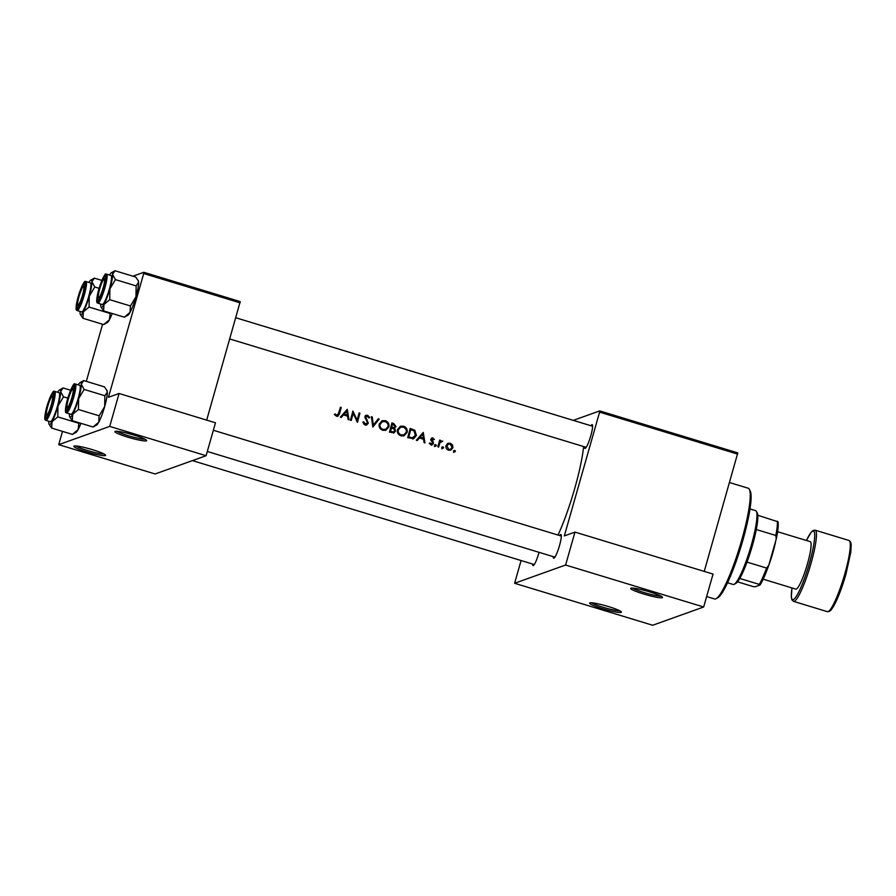 <?xml version="1.0" encoding="UTF-8"?>
<svg xmlns="http://www.w3.org/2000/svg" width="896" height="896" viewBox="0 0 896 896"><rect width="100%" height="100%" fill="white"/><g stroke="black" fill="none" stroke-linecap="round" stroke-linejoin="round"><path stroke-width="1.34" d="M115.181 431.357A16.531 1.859 15.9 0 1 131.656 434.414A16.531 1.859 15.9 0 1 146.664 440.406A16.531 1.859 15.9 0 1 146.44 440.854A16.531 1.859 15.9 0 1 128.173 437.27A16.531 1.859 15.9 0 1 115.069 431.402A16.531 1.859 15.9 0 1 115.181 431.357M74.099 446.062A16.531 1.859 15.9 0 1 90.574 449.12A16.531 1.859 15.9 0 1 105.582 455.112A16.531 1.859 15.9 0 1 105.347 455.56A16.531 1.859 15.9 0 1 87.08 451.976A16.531 1.859 15.9 0 1 73.987 446.107A16.531 1.859 15.9 0 1 74.099 446.062M630.986 588.179A16.531 1.859 15.9 0 1 647.461 591.237A16.531 1.859 15.9 0 1 662.469 597.229A16.531 1.859 15.9 0 1 662.245 597.677A16.531 1.859 15.9 0 1 643.978 594.093A16.531 1.859 15.9 0 1 630.874 588.224A16.531 1.859 15.9 0 1 630.986 588.179M589.893 602.885A16.531 1.859 15.9 0 1 606.368 605.942A16.531 1.859 15.9 0 1 621.376 611.934A16.531 1.859 15.9 0 1 621.152 612.394A16.531 1.859 15.9 0 1 602.885 608.798A16.531 1.859 15.9 0 1 589.781 602.941A16.531 1.859 15.9 0 1 589.893 602.885M559.653 535.55A12.398 1.915 106.9 0 1 560.661 534.509A12.398 1.915 106.9 0 1 561.142 534.722A12.398 1.915 106.9 0 1 559.115 546.907A12.398 1.915 106.9 0 1 554.008 558.163A12.398 1.915 106.9 0 1 553.918 558.208A12.398 1.915 106.9 0 1 553.246 556.651M539.045 552.328A12.398 1.915 106.9 0 1 533.366 565.555A12.398 1.915 106.9 0 1 533.266 565.6A12.398 1.915 106.9 0 1 532.605 564.032M590.946 425.734A12.398 1.915 106.9 0 1 591.942 424.682A12.398 1.915 106.9 0 1 592.424 424.906A12.398 1.915 106.9 0 1 590.397 437.091A12.398 1.915 106.9 0 1 585.29 448.347A12.398 1.915 106.9 0 1 585.2 448.392A12.398 1.915 106.9 0 1 584.528 446.824M583.632 446.555A63.381 9.766 106.9 0 1 558.029 535.058M334.622 414.523L336.515 416.259L337.904 416.259L339.55 413.683A63.381 9.766 -73.1 0 0 341.208 407.501L340.39 407.243A63.381 9.766 106.9 0 1 338.755 413.336L336.829 415.33L335.306 413.963L334.622 414.523M337.579 415.307L335.843 415.677L337.579 415.307M341.242 417.435L343.459 414.904L347.592 416.17L348.107 419.518L349.003 419.798L347.278 409.349L340.346 417.166L341.242 417.435M365.03 424.928L366.71 424.906L368.334 423.226L365.736 416.965L367.371 416.214L368.85 417.928L369.734 417.592L367.707 415.307L366.173 415.318L364.907 416.752L367.517 422.968L365.299 423.976L363.731 421.837L362.824 422.072L365.03 424.928M364.829 417.278L367.371 416.214M371.358 416.662L372.848 427.045L379.198 419.048L378.314 418.779L373.341 425.074L372.243 416.931L371.358 416.662M397.488 429.598C396.962 432.611 398.115 434.694 400.96 435.848L403.995 435.814L407.086 432.466C407.624 429.43 406.437 427.336 403.514 426.194L400.501 426.238L397.488 429.598M410.166 428.467A63.381 9.766 106.9 0 1 407.68 437.64L413.683 438.648L416.405 435.434L414.826 430.237L410.166 428.467M431.48 438.178L432.981 437.931L430.83 439.174L432.611 443.274L431.133 444.002L430.013 442.893L429.296 443.341L430.942 444.842L432.219 444.819L433.418 442.355L431.659 439.387L432.768 438.749L433.731 439.802L434.437 439.398L431.906 437.942M432.611 443.274L431.626 443.621M430.752 439.712L432.768 438.749M434.862 445.2L435.411 446.197L436.386 445.659L435.837 444.662L434.963 444.976M435.411 446.197L434.414 446.544M439.69 440.093A63.381 9.766 106.9 0 1 437.842 446.802L438.659 447.059A63.381 9.766 -73.1 0 0 439.298 444.797L440.07 442.534L442.814 441.168L440.238 441.325A63.381 9.766 -73.1 0 0 440.507 440.339L439.69 440.093M440.686 440.989L439.298 441.661L440.507 440.339M440.194 441.862L441.784 441.493M453.925 450.99L454.462 451.987L455.437 451.45L454.899 450.453L454.014 450.766M454.462 451.987L453.466 452.346M446.018 445.67C445.626 447.854 446.443 449.355 448.504 450.173L450.688 450.173L452.917 447.765L452.648 445.099L450.419 443.229L447.586 443.565L446.018 445.67M448.235 443.251L447.586 443.565M442.109 447.395L442.658 448.403L443.632 447.866L443.094 446.869L442.21 447.182M442.658 448.403L441.661 448.75M417.222 440.541L419.44 438.01L423.573 439.264L424.088 442.624L424.984 442.893L423.259 432.443L416.326 440.261L417.222 440.541M395.192 426.373L394.262 427.381L390.79 427.381L391.63 424.424L392.515 424.11L395.192 426.373L393.49 428.579L396.021 426.608L393.714 423.461L391.933 422.923A63.381 9.766 106.9 0 1 389.446 432.096L393.938 432.858L395.55 431.11L394.666 428.165M379.254 424.054C378.717 427.067 379.882 429.15 382.726 430.304L385.762 430.27L388.853 426.922C389.39 423.886 388.203 421.792 385.28 420.65L382.267 420.694L379.254 424.054M352.89 411.051A63.381 9.766 106.9 0 1 350.403 420.224L351.221 420.47A63.381 9.766 -73.1 0 0 353.203 413.258L357.414 422.352A63.381 9.766 -73.1 0 0 359.912 413.179L359.094 412.933A63.381 9.766 106.9 0 1 357.146 420.146L352.89 411.051M132.933 276.203L143.83 272.294L240.218 301.605L206.685 420.123M240.094 302.837L143.707 273.526L108.45 397.298L119.09 393.49L109.715 426.406L58.722 444.662L155.109 473.973L206.102 455.717L109.715 426.406M102.581 324.251L86.318 381.349M119.09 393.49L215.477 422.8L206.102 455.717M143.707 273.526L143.83 272.294M62.507 431.39L58.722 444.662M573.283 420.37L599.715 410.906L737.789 452.883L704.245 571.402M737.654 454.115L599.592 412.138L564.334 535.909L574.974 532.101L565.6 565.018L514.606 583.274L652.68 625.251L703.662 606.995L565.6 565.018M574.974 532.101L713.048 574.078L703.662 606.995M521.08 560.538L514.606 583.274M599.592 412.138L599.715 410.906M632.878 588.101A15.154 1.702 -164.1 0 0 646.52 593.253A15.154 1.702 -164.1 0 0 660.834 596.064M591.786 602.806A15.154 1.702 -164.1 0 0 605.438 607.958A15.154 1.702 -164.1 0 0 619.741 610.77M453.914 450.811L454.451 451.808M447.798 443.442L450.419 443.229M449.501 443.554L451.046 444.472M451.842 445.39L452.648 445.099M452.043 447.698L452.917 447.765M451.942 448.112L450.195 450.307M450.195 444.046L452.099 447.518L450.464 449.322L448.739 449.344L446.835 445.917L448.56 444.08L450.195 444.046M447.115 449.434L448.739 449.344M447.742 449.702L450.464 449.322M445.906 446.253L446.835 445.917M448.56 444.069L445.939 446.051M442.098 447.216L442.646 448.213M441.246 441.045L442.814 441.168M440.854 441.829L440.07 442.534M439.118 442.882L437.886 446.645M434.851 445.01L435.4 446.018M432.062 438.256L433.496 439.734M433.664 439.678L434.437 439.398M431.827 439.085L430.707 439.734M430.875 440.362L431.715 440.07M432.6 442.646L433.418 442.355M432.443 442.702L432.454 443.834L433.44 443.486M432.454 443.834L431.693 444.931M422.475 433.194L422.632 434.246M423.237 438.256L423.382 439.208M416.685 440.373L419.44 438.01M422.733 434.202L423.394 438.189L420.134 437.203L422.733 434.202L420.134 437.203M419.171 437.55L423.394 438.189M410.032 428.994L414.826 430.237M413.952 430.539L415.251 432.107M410.749 429.654L409.864 429.968L407.781 437.293L408.766 436.934A63.381 9.766 -73.1 0 0 410.749 429.654L414.12 430.954L415.453 435.77L416.405 435.434M415.453 435.77L413.19 438.782M415.587 435.176L412.485 437.819L408.766 436.934M413.515 437.629L411.499 438.166L413.515 437.629M407.781 437.293L411.499 438.166M400.064 426.429L403.514 426.194M402.662 426.496L405.653 428.826M406.269 432.242L406.134 432.813L407.086 432.466M406.134 432.813L403.502 435.96M403.312 427.134C405.675 428.064 406.661 429.755 406.269 432.219L403.894 434.84L401.195 434.896C398.866 433.978 397.902 432.298 398.317 429.845L400.68 427.202L403.312 427.134M398.642 434.403L401.195 434.896M400.21 435.254L403.894 434.84M397.365 430.181L398.317 429.845M400.68 427.202L397.376 430.091M391.798 423.45L394.946 425.186M395.102 426.933L396.021 426.608M394.654 431.077L395.55 431.11M394.576 431.469L393.422 432.992M390.79 427.381L392.28 427.202M391.339 427.549L394.262 427.381M391.731 427.034A63.381 9.766 -73.1 0 0 392.515 424.11M391.474 427.974L393.691 428.77L394.733 430.864L393.736 431.917L390.533 431.39A63.381 9.766 -73.1 0 0 391.474 427.974L390.522 428.322L389.536 431.749L390.533 431.39M389.536 431.749L391.698 431.749M390.701 432.107L393.736 431.917M381.83 420.885L385.28 420.65M384.429 420.952L387.419 423.282M388.024 426.698L387.901 427.269L388.853 426.922M387.901 427.269L385.258 430.416M385.078 421.59C387.442 422.52 388.427 424.211 388.035 426.675L385.661 429.296L382.962 429.352C380.632 428.434 379.669 426.754 380.072 424.301L382.446 421.658L385.078 421.59M380.408 428.859L382.962 429.352M381.976 429.71L385.661 429.296M379.131 424.637L380.072 424.301M382.446 421.658L379.142 424.547M371.448 417.222L372.243 416.931M372.534 425.365L373.341 425.074M377.955 419.238L379.198 419.048M378.336 419.35L372.658 426.406M362.846 422.15L363.731 421.837M363.518 423.83L365.299 423.976M364.314 424.334L366.587 423.965M365.781 415.52L367.707 415.307M366.856 415.61L368.838 417.906L369.734 417.592M366.498 416.528L364.829 417.29M365.21 418.611L366.016 418.331M366.139 419.922L367.002 419.608M367.427 423.214L368.334 423.226M367.349 423.573L366.218 425.029M352.576 412.261L353.035 413.314M356.406 420.414L357.146 420.146M358.949 413.459L359.912 413.179M359.05 413.493L356.81 421.344M350.448 420.067L352.296 413.582L353.203 413.258M346.494 410.099L346.651 411.141M347.256 415.15L347.402 416.102M340.704 417.278L343.459 414.904M346.752 411.107L347.413 415.094L344.154 414.098L346.752 411.107L344.154 414.098M343.19 414.445L347.413 415.094M340.245 407.77L341.208 407.501M340.346 407.803L337.378 416.371M334.32 414.322L335.283 415.363L336.269 415.016M335.283 415.363L335.843 415.677M75.992 445.973A15.154 1.702 -164.1 0 0 89.634 451.136A15.154 1.702 -164.1 0 0 103.947 453.936M117.074 431.267A15.154 1.702 -164.1 0 0 130.726 436.43A15.154 1.702 -164.1 0 0 145.029 439.23M749.347 489.306L750.221 490.997A56.493 8.714 106.9 0 1 742.84 540.355A56.493 8.714 106.9 0 1 717.752 597.778L716.094 598.685A57.87 8.926 -73.1 0 0 741.776 539.874A57.87 8.926 -73.1 0 0 749.347 489.306A57.87 8.926 -73.1 0 0 748.216 488.23L729.557 482.552M706.642 596.557L714.549 598.965A57.87 8.926 -73.1 0 0 716.094 598.685M103.163 287.806A9.643 1.49 -73.1 0 0 103.97 279.238A9.643 1.49 -73.1 0 0 99.691 289.038A9.643 1.49 -73.1 0 0 98.437 297.472A9.643 1.49 -73.1 0 0 103.163 287.806M109.558 275.05A18.189 2.8 106.9 0 1 111.44 272.698A18.189 2.8 106.9 0 1 111.586 272.63A18.189 2.8 106.9 0 1 112.56 274.366L115.013 270.749L111.44 272.698M104.798 276.573A12.398 1.915 106.9 0 1 105.269 276.786A12.398 1.915 106.9 0 1 103.253 288.982A12.398 1.915 106.9 0 1 98.146 300.227A12.398 1.915 106.9 0 1 98.045 300.272A12.398 1.915 106.9 0 1 99.198 289.218A12.398 1.915 106.9 0 1 104.798 276.573M97.798 303.162L102.222 304.506A15.154 2.341 -73.1 0 0 102.514 304.494A15.154 2.341 -73.1 0 0 109.122 289.856A15.154 2.341 -73.1 0 0 111.048 275.509L106.613 274.165A15.154 2.341 106.9 0 1 104.686 288.512A15.154 2.341 106.9 0 1 98.078 303.15A15.154 2.341 106.9 0 1 97.798 303.162C97.384 302.042 95.906 304.931 97.362 295.4C99.445 284.01 105.65 271.891 105.829 274.187L106.613 274.165M137.95 280.134L138.611 282.296A18.189 2.8 106.9 0 0 138.331 280.874L135.744 277.054L115.013 270.749M115.416 279.608L112.56 274.366A18.189 2.8 106.9 0 1 109.906 288.837L115.416 279.608L136.147 285.914L135.957 296.755L130.435 305.984L109.704 299.678L109.906 288.837A18.189 2.8 106.9 0 1 103.981 304.472L109.704 299.678M130.435 305.984L130.032 312.39A18.189 2.8 106.9 0 0 135.957 296.755A18.189 2.8 106.9 0 0 138.611 282.296L136.147 285.914M124.309 317.184L127.882 315.246A18.189 2.8 106.9 0 0 130.032 312.39L124.309 317.184L103.578 310.878L103.981 304.472A18.189 2.8 106.9 0 1 100.99 307.07A18.189 2.8 106.9 0 1 100.71 305.637A18.189 2.8 106.9 0 1 100.744 304.058M100.99 307.07L103.578 310.878M82.51 295.187A9.643 1.49 -73.1 0 0 83.328 286.63A9.643 1.49 -73.1 0 0 79.05 296.43A9.643 1.49 -73.1 0 0 77.784 304.864A9.643 1.49 -73.1 0 0 82.51 295.187M110.219 312.906L109.39 319.782L103.667 324.576L82.936 318.27L83.339 311.864A18.189 2.8 106.9 0 1 81.043 314.776A18.189 2.8 106.9 0 1 80.349 314.451A18.189 2.8 106.9 0 1 80.069 313.029A18.189 2.8 106.9 0 1 80.102 311.45M77.403 307.664A12.398 1.915 106.9 0 1 78.557 296.61A12.398 1.915 106.9 0 1 84.157 283.965A12.398 1.915 106.9 0 1 84.627 284.178A12.398 1.915 106.9 0 1 82.611 296.374A12.398 1.915 106.9 0 1 77.504 307.619A12.398 1.915 106.9 0 1 77.403 307.664M81.861 311.886A15.154 2.341 -73.1 0 0 88.48 297.248A15.154 2.341 -73.1 0 0 90.395 282.901L85.971 281.546A15.154 2.341 106.9 0 1 84.045 295.904A15.154 2.341 106.9 0 1 77.437 310.531A15.154 2.341 106.9 0 1 77.157 310.554L81.581 311.898A15.154 2.341 -73.1 0 0 81.861 311.886M109.794 313.376L89.062 307.07L89.253 296.229L94.774 287L91.907 281.758L94.371 278.141L90.798 280.078A18.189 2.8 106.9 0 1 91.907 281.758A18.189 2.8 106.9 0 1 89.253 296.229A18.189 2.8 -73.1 0 1 83.339 311.864L89.062 307.07M112.202 313.499A18.189 2.8 106.9 0 1 109.39 319.782A18.189 2.8 106.9 0 1 107.24 322.627L103.667 324.576M80.349 314.451L82.936 318.27M101.898 280.426L94.371 278.141M99.131 288.333L94.774 287M88.917 282.442A18.189 2.8 106.9 0 1 90.798 280.078M78.938 422.722L78.109 429.598L72.386 434.392L51.654 428.086L52.058 421.68A18.189 2.8 106.9 0 1 49.762 424.592A18.189 2.8 106.9 0 1 49.067 424.278A18.189 2.8 106.9 0 1 48.787 422.845A18.189 2.8 106.9 0 1 48.821 421.266M46.122 417.48A12.398 1.915 106.9 0 1 47.275 406.426A12.398 1.915 106.9 0 1 52.875 393.781A12.398 1.915 106.9 0 1 53.346 393.994A12.398 1.915 106.9 0 1 51.33 406.19A12.398 1.915 106.9 0 1 46.222 417.435A12.398 1.915 106.9 0 1 46.122 417.48M50.579 421.702A15.154 2.341 -73.1 0 0 57.187 407.064A15.154 2.341 -73.1 0 0 59.114 392.717L54.69 391.362A15.154 2.341 106.9 0 1 52.763 405.72A15.154 2.341 106.9 0 1 46.155 420.347A15.154 2.341 106.9 0 1 45.875 420.37L50.299 421.714A15.154 2.341 -73.1 0 0 50.579 421.702M78.512 423.192L57.781 416.886L57.971 406.045L63.493 396.816L60.626 391.574L63.09 387.957L59.517 389.906A18.189 2.8 106.9 0 1 60.626 391.574A18.189 2.8 106.9 0 1 57.971 406.045A18.189 2.8 -73.1 0 1 52.058 421.68L57.781 416.886M80.92 423.326A18.189 2.8 106.9 0 1 78.109 429.598A18.189 2.8 106.9 0 1 75.947 432.443L72.386 434.392M49.067 424.278L51.654 428.086M70.616 390.242L63.09 387.957M67.85 398.149L63.493 396.816M57.635 392.258A18.189 2.8 106.9 0 1 59.517 389.906M78.277 384.877A18.189 2.8 106.9 0 1 80.158 382.514A18.189 2.8 106.9 0 1 80.304 382.446A18.189 2.8 106.9 0 1 81.278 384.194L83.731 380.565L80.158 382.514M73.517 386.389A12.398 1.915 106.9 0 1 73.987 386.613A12.398 1.915 106.9 0 1 71.971 398.798A12.398 1.915 106.9 0 1 66.864 410.043A12.398 1.915 106.9 0 1 66.763 410.088A12.398 1.915 106.9 0 1 67.917 399.034A12.398 1.915 106.9 0 1 73.517 386.389M66.517 412.978L70.941 414.322A15.154 2.341 -73.1 0 0 71.232 414.31A15.154 2.341 -73.1 0 0 77.84 399.672A15.154 2.341 -73.1 0 0 79.766 385.325L75.331 383.981A15.154 2.341 106.9 0 1 73.405 398.328A15.154 2.341 106.9 0 1 66.797 412.966A15.154 2.341 106.9 0 1 66.517 412.978C66.102 411.858 64.624 414.758 66.08 405.216C68.163 393.826 74.368 381.707 74.547 384.003L75.331 383.981M106.669 389.95L107.33 392.112A18.189 2.8 106.9 0 0 107.05 390.69L104.462 386.87L83.731 380.565M84.134 389.435L81.278 384.194A18.189 2.8 106.9 0 1 78.624 398.653L84.134 389.435L104.866 395.73L104.675 406.571L99.154 415.8L78.422 409.494L78.624 398.653A18.189 2.8 106.9 0 1 72.699 414.288L78.422 409.494M99.154 415.8L98.75 422.206A18.189 2.8 106.9 0 0 104.675 406.571A18.189 2.8 106.9 0 0 107.33 392.112L104.866 395.73M93.027 427L96.6 425.062A18.189 2.8 106.9 0 0 98.75 422.206L93.027 427L72.296 420.706L72.699 414.288A18.189 2.8 106.9 0 1 69.709 416.886A18.189 2.8 106.9 0 1 69.429 415.464A18.189 2.8 106.9 0 1 69.462 413.874M69.709 416.886L72.296 420.706M727.552 582.758L733.186 584.472A38.584 5.947 -73.1 0 0 733.914 584.427A38.584 5.947 -73.1 0 0 734.216 584.282A38.584 5.947 -73.1 0 0 750.098 549.282A38.584 5.947 -73.1 0 0 756.381 511.37A38.584 5.947 -73.1 0 0 755.63 510.642L749.997 508.928M756.381 511.37L757.254 513.05A37.206 5.734 106.9 0 1 757.781 515.256A37.206 5.734 106.9 0 1 756.291 529.536A37.206 5.734 106.9 0 1 747.018 562.117A37.206 5.734 106.9 0 1 739.771 578.458A37.206 5.734 106.9 0 1 735.885 583.374L734.216 584.282M737.531 581.829L753.189 586.589L755.082 586.779L760.032 584.998L759.315 584.394A37.206 5.734 -73.1 0 0 766.55 568.053L768.746 565.331A35.829 5.522 106.9 0 1 760.032 584.998M739.771 578.458L759.315 584.394M757.781 515.256L778.03 521.797A35.829 5.522 106.9 0 1 776.25 538.989L768.746 565.331M747.018 562.117L766.55 568.053M776.25 538.989L775.835 535.472A37.206 5.734 -73.1 0 0 777.314 521.192M756.291 529.536L775.835 535.472M775.757 540.691A27.552 4.245 106.9 0 1 772.811 552.91A27.552 4.245 106.9 0 1 768.376 566.362M763.157 579.174L795.805 589.109A24.797 3.819 -73.1 0 0 807.475 563.786A24.797 3.819 -73.1 0 0 810.242 541.643L777.582 531.72M47.768 406.246A9.643 1.49 -73.1 0 0 46.502 414.68A9.643 1.49 -73.1 0 0 51.229 405.014A9.643 1.49 -73.1 0 0 52.046 396.446A9.643 1.49 -73.1 0 0 47.768 406.246M68.41 398.866A9.643 1.49 -73.1 0 0 67.144 407.288A9.643 1.49 -73.1 0 0 71.87 397.622A9.643 1.49 -73.1 0 0 72.688 389.054A9.643 1.49 -73.1 0 0 68.41 398.866M438.312 445.144L439.298 444.797M431.57 441.37L432.477 441.045M411.152 429.33L412.014 429.027M408.822 437.606L409.808 437.259M392.862 423.774L393.714 423.461M338.576 414.03L339.55 413.683M105.325 274.725A14.325 2.206 -73.1 0 0 98.851 289.341A14.325 2.206 -73.1 0 0 97.53 302.12A14.325 2.206 -73.1 0 0 104.003 287.504A14.325 2.206 -73.1 0 0 105.325 274.725M76.877 309.512A14.325 2.206 -73.1 0 0 83.35 294.896A14.325 2.206 -73.1 0 0 84.683 282.117A14.325 2.206 -73.1 0 0 78.21 296.733A14.325 2.206 -73.1 0 0 76.877 309.512M45.595 419.328A14.325 2.206 -73.1 0 0 52.069 404.712A14.325 2.206 -73.1 0 0 53.402 391.933A14.325 2.206 -73.1 0 0 46.928 406.549A14.325 2.206 -73.1 0 0 45.595 419.328M74.043 384.552A14.325 2.206 -73.1 0 0 67.57 399.157A14.325 2.206 -73.1 0 0 66.237 411.936A14.325 2.206 -73.1 0 0 72.722 397.32A14.325 2.206 -73.1 0 0 74.043 384.552M806.4 540.478L811.003 532.448L812.963 530.555L815.147 530.174A37.206 5.734 106.9 0 1 811.014 563.382A37.206 5.734 106.9 0 1 793.509 601.362L827.366 611.666A37.206 5.734 -73.1 0 0 844.872 573.675A37.206 5.734 -73.1 0 0 849.016 540.478L850.618 542.002L851.2 544.667L850.797 552.16L845.958 574.146A35.829 5.522 106.9 0 1 829.27 610.781M791.997 587.944A35.829 5.522 -73.1 0 0 795.838 597.083A35.829 5.522 -73.1 0 0 809.458 563.069A35.829 5.522 -73.1 0 0 814.587 533.411A35.829 5.522 -73.1 0 0 806.422 540.49M454.418 450.464L453.421 450.811M442.613 446.869L441.616 447.227M435.355 444.662L434.37 445.021M432.242 438.76L431.301 439.096M432.219 444.819L431.222 445.178M431.917 443.99L430.92 444.349M413.683 438.648L412.698 439.006M366.184 415.318L365.31 415.632M366.442 416.203L365.557 416.517M366.71 424.906L365.725 425.264M103.97 279.238L105.459 278.421M592.614 426.25L235.838 317.766M586.208 447.339L229.802 338.979M98.437 297.472L99.21 298.984M83.328 286.63L84.818 285.813M77.784 304.864L78.568 306.365M85.971 281.546L85.187 281.579C84.986 279.686 79.531 289.643 77.101 301C74.95 312.413 76.776 309.512 77.157 310.554M54.69 391.362L53.906 391.395C53.704 389.502 48.25 399.459 45.819 410.816C43.669 422.229 45.494 419.328 45.875 420.37M815.147 530.174L849.016 540.478M791.963 587.933L791.325 597.184L791.907 599.85L793.509 601.362M845.958 574.146C841.971 587.854 837.872 598.528 833.661 606.133C829.886 612.08 830.995 609.795 829.539 611.296L827.366 611.666M46.502 414.68L47.286 416.192M534.274 564.547L192.427 460.611M52.046 396.446L53.536 395.629M67.144 407.288L67.928 408.8M207.312 451.472L554.926 557.155M213.349 430.259L561.333 536.066M72.688 389.054L74.178 388.237"/></g></svg>
